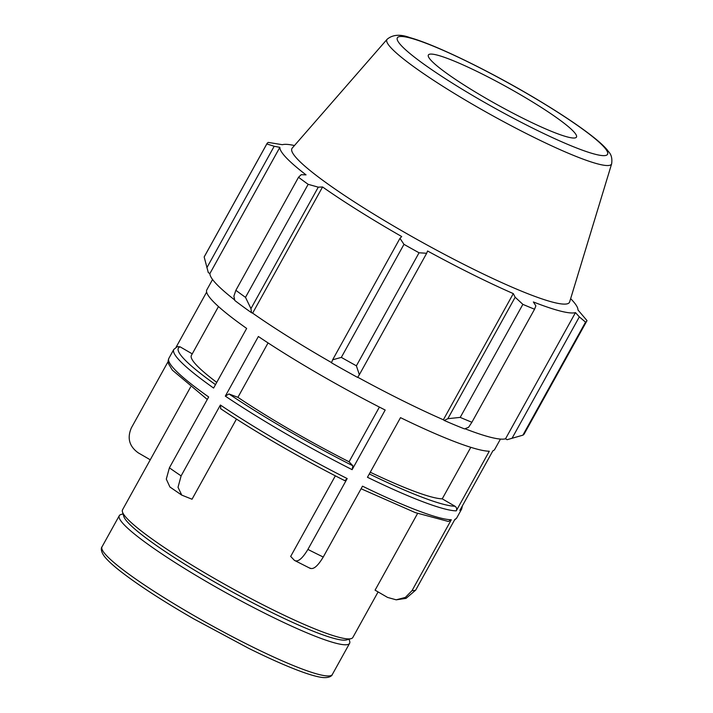 <?xml version="1.0" encoding="UTF-8"?>
<svg xmlns="http://www.w3.org/2000/svg" width="713" height="713" viewBox="0 0 713 713"><rect width="100%" height="100%" fill="white"/><g stroke="black" fill="none" stroke-linecap="round" stroke-linejoin="round"><path stroke-width="1.07" d="M207.278 399.458L172.323 370.1L168.526 363.746L168.143 360.653L168.847 358.372A164.578 19.572 -151 0 0 208.668 396.963L169.391 467.817L166.298 479.118L169.899 486.952M236.466 419.057L192.029 499.225L181.762 495.116L178.027 487.3L181.111 475.892A164.578 19.572 -151 0 1 169.391 467.817M150.256 459.796L138.215 452.817C129.258 446.374 126.976 438.049 131.37 427.862L168.116 361.571M361.09 488.761L415.322 512.62L448.388 521.47L451.311 519.759L412.034 590.622L405.394 597.405L396.187 599.82L387.587 597.432L375.074 590.168L417.586 513.458M396.187 599.829L406.045 598.359L415.643 590.168A164.578 19.572 -151 0 1 412.034 590.622M268.061 342.917L237.901 397.328L228.98 393.95L225.317 396.125A164.578 19.572 29 0 0 352.124 469.662L385.18 410.028A164.578 19.572 29 0 1 258.373 336.5L225.317 396.125M451.311 519.759A164.578 19.572 -151 0 1 362.516 486.177L323.239 557.04A164.578 19.572 -151 0 1 315.645 553.297A164.578 19.572 -151 0 1 307.909 549.42L347.186 478.566A164.578 19.572 -151 0 1 220.388 405.029L220.78 408.736M220.388 405.029L181.111 475.892M212.563 279.505L206.832 289.834A164.578 19.572 29 0 0 246.653 328.426L213.606 388.05A164.578 19.572 29 0 1 173.785 349.459L168.847 358.372M192.243 353.871L180.113 346.839L177.394 346.58M206.636 292.089L176.12 347.151M500.446 439.083L494.715 449.413A164.578 19.572 29 0 1 492.915 450.776L459.858 510.401A164.578 19.572 29 0 0 461.668 509.037L456.73 517.95A164.578 19.572 -151 0 1 454.921 519.305L415.643 590.168M456.249 510.856A164.578 19.572 29 0 1 367.453 477.273L400.51 417.649A164.578 19.572 29 0 0 489.305 451.231L456.249 510.856C457.069 508.966 456.641 507.424 454.983 506.23L442.238 498.842L470.794 447.318M190.603 387.007L122.538 509.795A131.664 15.659 29 0 0 122.458 511.898A131.664 15.659 29 0 0 271.403 609.054A131.664 15.659 29 0 0 351.108 638.643A131.664 15.659 29 0 0 352.846 637.458L378.095 591.924M307.909 549.42C302.285 558.769 297.793 562.414 294.424 560.373L290.672 556.425L335.342 475.838M370.252 472.229A146.29 17.397 29 0 0 442.238 498.842M218.481 306.545L191.405 355.386A146.29 17.397 29 0 0 216.743 382.382M310.44 568.493L294.424 560.373M309.754 567.994C313.123 570.035 317.615 566.38 323.239 557.04M347.186 478.566L344.816 480.678C301.911 459.012 254.354 431.436 220.513 408.602M123.055 513.93L121.023 514.501A131.664 15.659 29 0 0 119.285 515.677A131.664 15.659 29 0 0 268.141 614.936A131.664 15.659 29 0 0 349.593 643.34A131.664 15.659 29 0 0 349.673 641.237L349.067 639.205M237.901 397.328A146.29 17.397 29 0 0 349.067 461.792L352.89 465.803L352.124 469.662M522.887 435.171L585.542 322.133A182.867 21.746 29 0 0 586.844 320.93L524.189 433.959A182.867 21.746 -151 0 1 522.887 435.171L507.112 439.698L505.535 438.789A170.059 20.231 -151 0 1 464.983 428.745M444.27 420.474A171.895 20.445 29 0 0 464.546 428.914L468.548 427.319L471.899 422.265A182.867 21.746 -151 0 1 460.206 417.39L447.844 418.691L444.27 420.474L443.361 419.779A170.059 20.231 -151 0 1 357.73 377.239M331.474 362.801A171.895 20.445 29 0 0 357.614 377.418L359.343 374.726L356.393 365.814A182.867 21.746 -151 0 1 341.322 357.391L332.641 359.798L331.474 362.801M331.554 362.596A170.059 20.231 -151 0 1 252.625 313.141L251.475 312.686L250.949 308.622L245.495 297.357A182.867 21.746 -151 0 1 235.869 290.307L233.9 296.136L234.782 300.467A171.895 20.445 29 0 0 251.475 312.686M234.675 299.941A170.059 20.231 -151 0 1 209.916 273.525L208.312 272.651L204.168 256.983A182.867 21.746 -151 0 1 204.319 256.653L266.974 143.616A182.867 21.746 29 0 0 266.822 143.946L204.168 256.983M294.46 145.541L294.264 145.497A170.059 20.231 29 0 0 282.357 144.703L268.275 142.413A182.867 21.746 29 0 0 266.974 143.616M206.868 267.723L274.193 146.272L279.853 147.35A170.059 20.231 29 0 0 306.037 174.872L301.216 174.685L298.524 177.27A182.867 21.746 29 0 0 308.159 184.319L245.495 297.357M235.869 290.307L298.524 177.27M250.949 308.622L318.274 187.162L322.561 186.966A170.059 20.231 29 0 0 401.704 236.547L399.966 238.347L332.641 359.798M341.322 357.391L403.977 244.354L399.966 238.347M443.361 419.779L513.307 293.604L515.169 297.241L447.844 418.691M460.206 417.39L522.87 304.362L515.169 297.241M505.535 438.789L575.471 312.615L579.339 316.875L512.023 438.326M585.542 322.133L579.339 316.875M359.343 374.726L426.668 253.275L419.057 252.776L356.393 365.814M426.668 253.275L427.568 251.003A170.059 20.231 29 0 0 472.452 274.416A170.059 20.231 29 0 0 513.307 293.604M387.106 39.295L292.205 148.126A158.66 18.868 29 0 0 471.311 268.133A158.66 18.868 29 0 0 569.651 301.92L611.656 163.767C612.904 154.284 608.341 152.065 607.36 150.033C604.312 146.415 599.918 142.315 594.17 137.734C581.104 127.297 563.101 115.149 540.16 101.291C495.66 74.286 437.586 45.311 409.966 37.629C400.296 34.019 392.676 34.572 387.106 39.295A128.411 15.276 29 0 0 532.067 136.424A128.411 15.276 29 0 0 611.656 163.767M522.87 304.362A182.867 21.746 29 0 0 534.554 309.228L471.899 422.265M575.471 312.615A170.059 20.231 29 0 1 533.36 301.956L535.873 305.868L534.554 309.228M586.844 320.93A182.867 21.746 29 0 0 587.004 320.592L577.967 309.968A170.059 20.231 29 0 0 570.792 298.783L570.65 298.631M274.193 146.272L266.822 143.946M318.274 187.162L308.159 184.319M403.977 244.354A182.867 21.746 29 0 0 419.057 252.776M252.625 313.141L322.561 186.966M209.916 273.525L279.853 147.35M524.091 118.83A84.66 10.071 29 0 0 576.567 136.851A84.66 10.071 29 0 0 507.3 87.244A84.66 10.071 29 0 0 428.522 54.794A84.66 10.071 29 0 0 524.091 118.83M349.067 461.792L379.396 407.078M122.458 511.898L123.795 516.426A128.278 15.258 29 0 0 268.908 611.086A128.278 15.258 29 0 0 346.563 639.909L351.108 638.643M454.983 506.23A161.191 19.171 -151 0 1 369.298 473.949M215.495 384.628A161.191 19.171 -151 0 1 180.113 346.839M102.004 546.853C101.398 547.192 99.847 551.069 105.355 557.584C108.456 561.211 113.251 565.578 119.722 570.694C137.413 584.535 162.038 600.569 193.597 618.795L248.489 648.233C269.969 658.883 287.99 666.824 302.57 672.074C310.378 674.872 316.661 676.637 321.403 677.35C329.914 678.58 332.365 675.175 332.311 674.516A131.664 15.659 -151 0 1 250.86 646.112A131.664 15.659 -151 0 1 102.004 546.853L119.285 515.677M352.89 465.803A161.191 19.171 -151 0 1 228.98 393.95M533.172 128.376A120.132 14.287 -151 0 1 399.833 36.559A120.132 14.287 -151 0 1 574.259 123.215A120.132 14.287 -151 0 1 533.172 128.376M169.89 486.97L181.753 495.134M456.73 517.95L454.395 520.258M462.389 505.838L461.668 509.037M177.377 346.58L173.785 349.459M332.311 674.516L349.593 643.34"/></g></svg>
